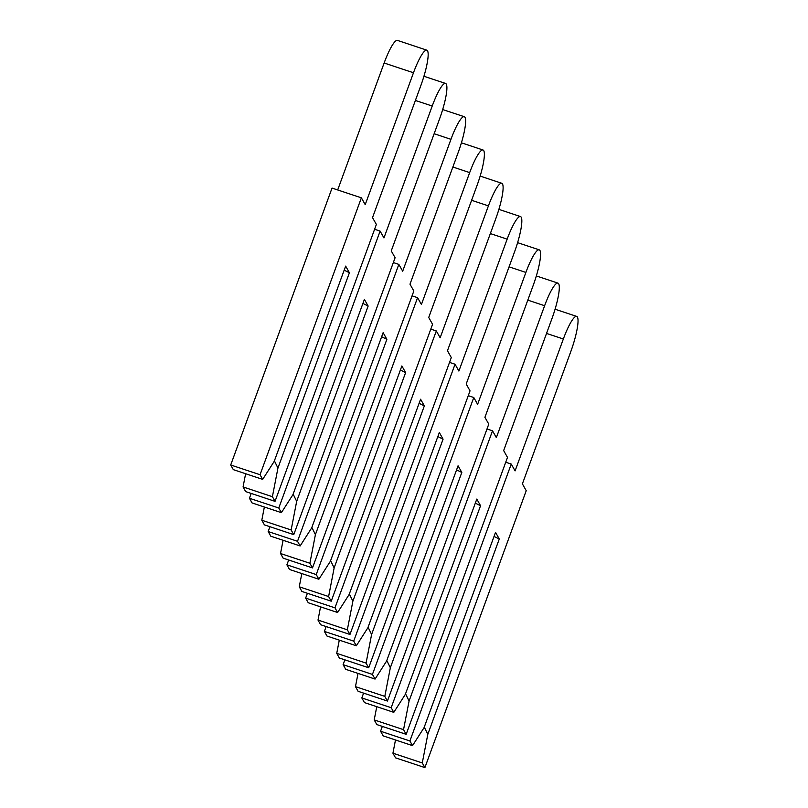 <?xml version="1.0" encoding="UTF-8"?>
<svg xmlns="http://www.w3.org/2000/svg" width="808" height="808" viewBox="0 0 808 808"><rect width="100%" height="100%" fill="white"/><g stroke="black" fill="none" stroke-linecap="round" stroke-linejoin="round"><path stroke-width="1.21" d="M262.671 479.386L274.195 461.398L345.662 266.105L349.409 272.761L277.942 468.054L272.407 496.698L243.067 486.951L245.683 491.607L275.033 501.354L376.366 224.452L372.518 217.625L420.786 85.729A30.664 5.585 108.4 0 0 426.796 50.146A30.664 5.585 108.4 0 0 413.484 72.75L365.216 204.646L361.378 197.829L260.045 474.73L262.671 479.386L233.32 469.64L230.704 464.984L332.038 188.082L361.378 197.829M426.796 50.146L397.455 40.4A30.664 5.585 108.4 0 0 384.143 63.004L337.683 189.951M245.622 473.73L243.067 486.951M274.397 460.843L277.942 468.054M272.407 496.698L275.033 501.354M260.045 474.73L230.704 464.984M344.178 270.165L349.409 272.761M281.396 512.666L292.93 494.678L364.398 299.384L368.145 306.04L296.677 501.334L291.143 529.977L261.802 520.231L264.418 524.887L293.769 534.633L395.102 257.732L391.254 250.904L439.522 119.018A30.664 5.585 108.4 0 0 445.531 83.426A30.664 5.585 108.4 0 0 432.219 106.03L383.951 237.926L380.114 231.108L278.78 508.01L281.396 512.666L252.056 502.919L249.43 498.263L251.197 493.435M264.357 507.01L261.802 520.231M293.132 494.132L296.677 501.334M291.143 529.977L293.769 534.633M380.114 231.108L374.599 229.27M278.78 508.01L249.43 498.263M362.913 303.444L368.145 306.04M300.132 545.945L311.666 527.957L383.133 332.664L386.881 339.32L315.413 534.613L309.878 563.257L280.527 553.51L283.154 558.166L312.494 567.913L413.827 291.011L409.989 284.184L458.257 152.298A30.664 5.585 108.4 0 0 464.267 116.706A30.664 5.585 108.4 0 0 450.955 139.319L402.687 271.205L398.839 264.388L297.516 541.289L300.132 545.945L270.791 536.199L268.165 531.543L269.933 526.715M283.083 540.289L280.527 553.51M311.868 527.412L315.413 534.613M309.878 563.257L312.494 567.913M398.839 264.388L393.334 262.56M297.516 541.289L268.165 531.543M381.649 336.724L386.881 339.32M318.867 579.235L330.401 561.237L401.869 365.943L405.616 372.599L334.148 567.893L328.614 596.536L299.263 586.79L301.889 591.446L331.229 601.192L432.563 324.291L428.725 317.473L476.993 185.577A30.664 5.585 108.4 0 0 483.002 149.985A30.664 5.585 108.4 0 0 469.68 172.599L421.423 304.485L417.574 297.667L316.241 574.569L318.867 579.235L289.527 569.489L286.901 564.822L288.668 560.005M301.818 573.569L299.263 586.79M330.603 560.691L334.148 567.893M328.614 596.536L331.229 601.192M417.574 297.667L412.06 295.839M316.241 574.569L286.901 564.822M400.374 370.014L405.616 372.599M337.603 612.514L349.137 594.516L420.594 399.223L424.341 405.889L352.874 601.172L347.339 629.816L317.999 620.069L320.625 624.736L349.965 634.472L451.298 357.57L447.46 350.753L495.728 218.857A30.664 5.585 108.4 0 0 501.738 183.264A30.664 5.585 108.4 0 0 488.416 205.878L440.148 337.774L436.31 330.947L334.977 607.848L337.603 612.514L308.262 602.768L305.636 598.102L307.404 593.284M320.554 606.848L317.999 620.069M349.329 593.971L352.874 601.172M347.339 629.816L349.965 634.472M436.31 330.947L430.795 329.119M334.977 607.848L305.636 598.102M419.11 403.293L424.341 405.889M356.338 645.794L367.862 627.796L439.33 432.512L443.077 439.168L371.609 634.452L366.075 663.095L336.734 653.349L339.36 658.015L368.701 667.761L470.034 390.85L466.196 384.032L514.454 252.136A30.664 5.585 108.4 0 0 520.463 216.554A30.664 5.585 108.4 0 0 507.151 239.158L458.883 371.054L455.045 364.226L353.712 641.128L356.338 645.794L326.988 636.048L324.372 631.391L326.139 626.564M339.289 640.128L336.734 653.349M368.064 627.25L371.609 634.452M366.075 663.095L368.701 667.761M455.045 364.226L449.531 362.398M353.712 641.128L324.372 631.391M437.845 436.572L443.077 439.168M375.074 679.074L386.598 661.075L458.065 465.792L461.812 472.448L390.345 667.731L384.81 696.375L355.469 686.638L358.085 691.295L387.436 701.041L488.769 424.129L484.921 417.312L533.189 285.416A30.664 5.585 108.4 0 0 539.199 249.834A30.664 5.585 108.4 0 0 525.887 272.437L477.619 404.333L473.781 397.506L372.448 674.417L375.074 679.074L345.723 669.327L343.107 664.671L344.864 659.843M358.025 673.407L355.469 686.638M386.8 660.53L390.345 667.731M384.81 696.375L387.436 701.041M473.781 397.506L468.266 395.678M372.448 674.417L343.107 664.671M456.581 469.852L461.812 472.448M393.799 712.353L405.333 694.365L476.801 499.071L480.548 505.727L409.08 701.021L403.546 729.664L374.205 719.918L376.821 724.574L406.171 734.32L507.495 457.419L503.657 450.591L551.925 318.695A30.664 5.585 108.4 0 0 557.934 283.113A30.664 5.585 108.4 0 0 544.622 305.717L496.354 437.613L492.516 430.795L391.183 707.697L393.799 712.353L364.459 702.606L361.832 697.95L363.6 693.123M376.76 706.697L374.205 719.918M405.535 693.809L409.08 701.021M403.546 729.664L406.171 734.32M492.516 430.795L487.002 428.957M391.183 707.697L361.832 697.95M475.316 503.131L480.548 505.727M412.534 745.633L424.069 727.644L495.536 532.351L499.283 539.007L427.816 734.3L422.281 762.944L392.93 753.197L395.556 757.854L424.897 767.6L526.23 490.698L522.392 483.871L570.66 351.975A30.664 5.585 108.4 0 0 576.67 316.393A30.664 5.585 108.4 0 0 563.348 338.996L515.09 470.892L511.242 464.075L409.909 740.976L412.534 745.633L383.194 735.886L380.568 731.23L382.336 726.402M395.486 739.976L392.93 753.197M424.271 727.089L427.816 734.3M422.281 762.944L424.897 767.6M511.242 464.075L505.737 462.237M409.909 740.976L380.568 731.23M494.041 536.411L499.283 539.007M413.484 72.75L384.143 63.004M432.219 106.03L415.403 100.455M450.955 139.319L434.138 133.734M469.68 172.599L452.874 167.014M488.416 205.878L471.599 200.293M507.151 239.158L490.335 233.573M525.887 272.437L509.07 266.852M544.622 305.717L527.806 300.132M563.348 338.996L546.541 333.421M445.531 83.426L423.937 76.255M464.267 116.706L442.673 109.535M483.002 149.985L461.408 142.814M501.738 183.264L480.144 176.094M520.463 216.554L498.869 209.373M539.199 249.834L517.605 242.663M557.934 283.113L536.34 275.942M576.67 316.393L555.076 309.222"/></g></svg>
